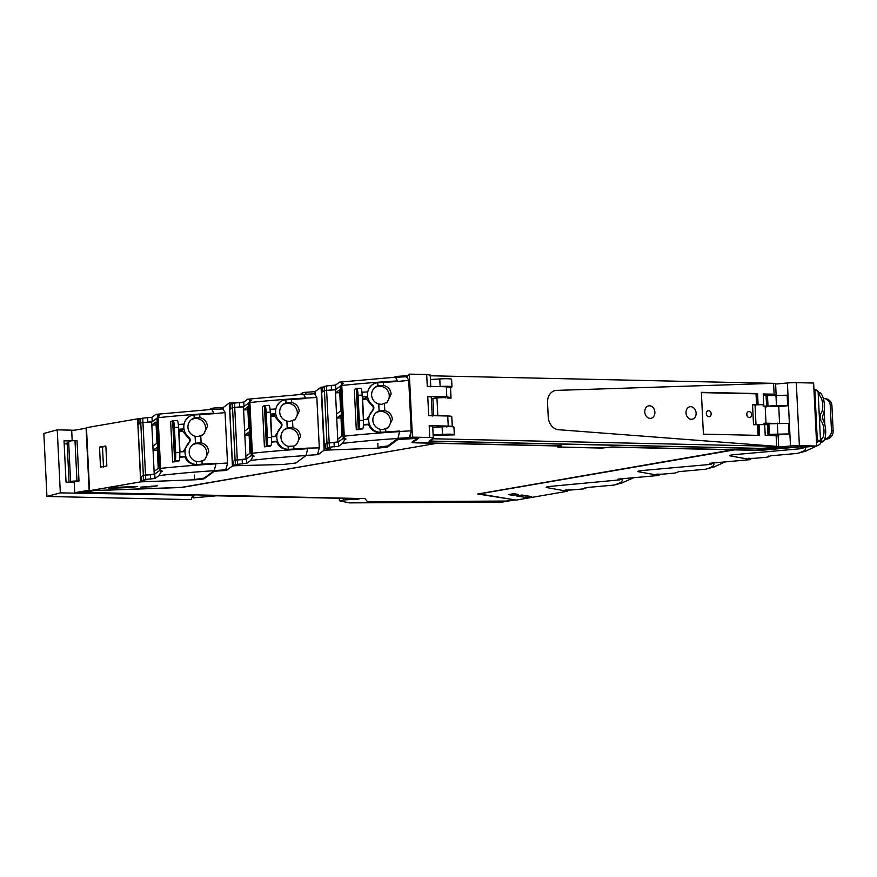 <?xml version="1.0" encoding="UTF-8"?>
<svg xmlns="http://www.w3.org/2000/svg" width="877" height="877" viewBox="0 0 877 877"><rect width="100%" height="100%" fill="white"/><g stroke="black" fill="none" stroke-linecap="round" stroke-linejoin="round"><path stroke-width="1.32" d="M89.542 490.682L86.461 427.669L137.59 418.844L140.682 481.857L89.542 490.682L181.32 487.404L436.834 443.302L416.619 442.863A11.664 1.085 177.2 0 1 411.982 442.216A11.664 1.085 177.2 0 1 412.091 442.063L417.057 438.412A130.826 12.212 177.2 0 0 412.037 438.675L400.668 439.355L400.603 438.16M106.841 466.016L105.854 446.009L99.529 447.106L100.504 467.112L106.841 466.016M226.277 468.482L226.365 470.467L232.416 466.027L234.038 465.961M226.365 470.467A130.794 12.212 177.2 0 0 217.189 471.026L214.021 471.475L213.988 470.872M140.682 481.857L194.562 479.796A8.869 0.833 177.2 0 0 204.308 478.612L214.021 471.475M305.996 455.415L318.11 454.637L324.15 450.197L378.042 448.136L387.787 446.952L397.5 439.805L400.668 439.355M303.014 394.442L314.481 393.751L316.838 397.467L319.305 447.884L307.882 448.114L305.996 455.547L307.421 455.316M108.912 488.27L131.857 487.459L137.163 486.538L114.207 487.36L108.912 488.27M151.995 486.735L157.334 485.814L140.484 487.152L151.995 486.735L151.962 486.011M514.996 499.901L502.258 502.093L349.408 502.883L339.717 500.855L343.389 500.054A15.205 1.414 177.2 0 1 356.292 499.43L359.691 498.761L357.904 498.629L216.367 495.801L193.203 497.862L193.072 495.286L193.203 497.862L194.135 495.308L74.731 492.677L89.52 490.177M729.598 455.623L730.256 455.897C728.721 455.503 730.267 455.064 734.893 454.604L800.745 448.706L802.981 448.224L802.937 447.281L803.014 448.268L801.074 446.755A130.859 12.212 177.2 0 0 800.712 446.634M418.033 438.226L413.571 441.504A10.14 0.943 177.2 0 0 413.484 441.635L413.505 442.14A10.14 0.943 177.2 0 0 417.54 442.699L561.258 445.867L558.912 446.557M410.403 438.127L412.42 437.13L429.763 437.513L429.193 425.663L432.624 426.277M412.256 441.942A11.664 1.085 177.2 0 0 413.516 442.183M437.634 443.148L181.769 487.48L94.19 490.616L83.775 492.414L91.175 490.627M137.59 418.844L140.112 418.757M209.439 409.57L210.94 408.463L214.109 408.013A130.794 12.212 -2.8 0 1 223.284 407.454L229.335 403.014L241.285 402.554M324.15 450.197L321.07 387.185L315.029 391.624L302.894 392.545L300.153 394.497M321.07 387.185L322.889 387.108M393.718 377.318L397.588 376.343A130.837 12.212 -2.8 0 1 407.345 375.762M72.188 440.703L71.695 430.673L86.494 428.173M86.089 428.195L89.114 490.199M99.529 447.106L102.499 446.963L103.475 466.97M102.499 446.963L105.876 446.382M232.416 466.027L229.335 403.014M223.284 407.454L223.383 409.34M131.824 486.735L131.857 487.459M70.818 482.394L73.295 481.966L72.177 481.791C69.678 481.429 71.278 481.155 76.968 480.969L78.985 481.013L77.012 440.692L74.994 440.649C69.294 440.824 67.704 441.109 70.204 441.471M78.985 481.013L74.205 481.846L74.731 492.677M356.292 499.43L356.248 498.662M343.389 500.054L343.313 498.596M567.244 490.046L567.298 491.273L516.169 500.098L478.875 493.817M801.096 447.259A130.859 12.212 177.2 0 0 799.857 446.864L766.312 449.868A11.664 1.085 177.2 0 1 754.615 450.318L734.4 449.868L478.886 493.97M733.578 449.671L477.713 494.014L513.286 499.616M83.775 492.414L365.007 498.618L367.529 501.765L506.391 501.052L513.297 499.857M407.367 376.123L409.34 374.117L412.42 437.13M318.11 454.637L318.044 453.321M315.029 391.624L315.15 394.19M68.932 443.038C66.564 442.83 66.531 442.512 68.844 442.074M72.177 481.791L70.599 481.583L68.625 441.252M567.298 491.273L546.788 487.568A8.869 0.833 177.2 0 1 546.13 487.294A8.869 0.833 177.2 0 1 551.425 486.275L619.502 479.894A130.794 12.212 177.2 0 0 618.066 479.105L659.044 475.433L638.522 471.738L638.489 471.113M730.234 455.284L730.256 455.897L750.778 459.603L709.8 463.275L711.247 464.065L708.846 464.547L643.159 470.434C638.533 470.905 636.987 471.333 638.522 471.738L637.864 471.453M711.203 463.144L710.852 464.284M525.959 497.467L531.265 496.557L521.936 495.023L516.641 495.943L525.959 497.467L525.871 495.669M513.769 493.674L508.43 494.595L513.111 495.362L518.45 494.442L513.769 493.674M733.589 449.846L611.214 447.149L601.841 448.07L557.816 447.106L560.008 445.845M437.645 443.323L560.019 446.02M658.978 474.194L659.044 475.433M513.111 495.362L513.034 493.806M750.778 459.603L750.723 458.364M768.877 423.843L764.064 423.997L764.119 424.6L767.594 424.676M449.978 398.103L450.734 397.544L446.799 396.853L427.757 396.426L431.199 397.04M431.363 398.618L436.943 397.763C442.633 397.226 445.461 397.248 445.395 397.851L445.768 397.654M450.734 397.544L450.339 387.327M450.241 387.459L446.305 386.768L446.799 396.853M409.34 374.117L426.682 374.501L427.263 386.351L446.305 386.768M432.712 426.156L433.282 437.996A8.869 0.833 177.2 0 1 433.205 438.116L429.05 441.175L762.299 448.52L790.484 445.998A8.869 0.833 177.2 0 1 799.385 445.669L816.717 446.042L813.637 383.041L796.294 382.657A8.869 0.833 -2.8 0 0 787.403 382.986L775.619 384.049M778.074 434.652L769.228 434.334L768.712 423.788L788.544 423.394L789.059 433.94L778.096 434.915M767.496 395.648L787.162 395.198L787.678 405.744L778.754 406.544M764.119 424.6L766.377 424.04M766.388 424.325L767.583 424.347M437.634 427.121L438.368 427C444.08 426.463 446.897 426.485 446.832 427.088M452.214 426.748A10.14 0.943 177.2 0 0 452.258 426.65A10.14 0.943 177.2 0 0 448.235 426.09L429.193 425.663M452.258 426.65L451.765 416.564A10.14 0.943 177.2 0 0 447.741 416.005L428.7 415.588L427.757 396.426M430.125 375.115L426.682 374.501M433.282 437.996A8.869 0.833 177.2 0 0 429.763 437.513M410.261 435.211L410.425 438.632A130.859 12.212 177.2 0 1 418.8 438.182L413.593 442.008A10.14 0.943 177.2 0 0 413.505 442.14M816.717 446.042L802.861 447.281A130.859 12.212 177.2 0 0 800.964 446.612L755.525 450.153L611.795 446.985L601.929 447.95L558.934 447.007M769.228 434.334L789.059 433.94M775.937 394.946L776.452 405.503L787.678 405.744M776.452 405.503L767.868 406.128L767.342 395.593M776.945 406.325L769.842 406.172M397.884 438.347L409.351 437.612L410.984 432.01A42.929 5.964 88 0 0 411.192 430.815L408.726 380.399A42.929 5.964 88 0 0 408.419 379.577L406.369 376.693L394.902 377.373M341.131 394.924L340.44 394.957L342.162 430.234L342.841 429.752L343.258 438.314L337.908 442.249L326.989 443.082L324.238 444.891L325.246 444.847M411.192 430.815A147.007 13.725 177.2 0 0 399.791 431.473L399.769 431.045A147.007 13.725 177.2 0 0 385.814 431.977A15.205 1.425 177.2 0 1 380.3 432.273L381.1 432.317A147.007 13.725 177.2 0 1 385.737 431.977A15.205 1.414 177.2 0 0 385.814 431.977A147.007 13.725 177.2 0 1 399.769 431.045L397.884 438.489A131.638 12.289 177.2 0 0 342.578 443.378L338.643 446.272L338.434 441.865L326.989 443.082L325.214 444.288L325.433 448.706L330.684 449.002M322.648 391.866L324.424 390.66L321.673 392.457L324.238 444.891M322.648 391.822L322.44 387.459A6.084 0.57 -2.8 0 1 322.506 387.36L326.397 385.935L326.606 390.353L324.424 390.66L335.869 389.443L340.693 385.891L335.343 389.827L326.606 390.353L329.39 447.182L338.643 446.272M408.726 380.399L397.347 381.495A147.007 13.725 177.2 0 0 383.392 382.416L383.534 385.409C388.018 386.549 390.561 389.443 391.142 394.102L387.119 402.357L381.638 404.352L378.765 404.045A9.636 9.494 53.7 0 1 377.877 385.748L383.534 385.409M384.433 403.771L384.773 410.611C389.256 411.752 391.789 414.646 392.381 419.305L388.347 427.559L382.865 429.555L380.004 429.248A9.636 9.494 53.7 0 1 379.105 410.951L378.765 404.045M340.44 394.957L341.109 394.464L340.693 385.891L343.258 438.314L338.434 441.865M337.897 442.041L335.343 389.827M339.761 392.699L335.485 392.852L339.618 389.816L340.66 410.984L336.527 414.021M341 417.901L336.724 418.055L340.857 415.018L341.887 436.187L337.755 439.224M365.194 399.123L365.051 398.399L367.31 396.744L362.278 397.007M386.231 402.938A9.636 9.494 53.7 0 0 374.764 387.568M384.773 410.611L379.105 410.951M387.47 428.14A9.636 9.494 53.7 0 0 375.992 412.771M380.3 432.273L380.004 429.248M371.64 385.211L369.042 388.39A11.324 11.171 53.7 0 1 377.724 382.734L377.877 382.712A15.205 1.425 177.2 0 0 383.392 382.416A147.007 13.725 177.2 0 1 397.347 381.495L397.314 380.925A44.321 6.161 -92 0 0 394.891 377.242L339.585 382.131L335.65 385.025L326.397 385.935M366.696 419.513L372.933 410.239A13.144 12.958 53.7 0 0 370.938 427.242A11.324 11.171 53.7 0 0 380.147 432.262M364.317 419.644A45.626 4.253 -2.8 0 1 367.266 419.096M362.639 399.616A45.626 4.253 -2.8 0 1 366.279 398.936L371.804 405.58L372.506 405.064A3.53 3.486 -126.3 0 1 372.933 410.239M369.042 388.39A13.144 12.958 53.7 0 0 372.506 405.064M372.265 410.721C373.788 408.693 373.635 406.972 371.804 405.58M397.314 380.925A147.007 13.725 -2.8 0 0 341.767 385.474L342.096 384.192C343.674 383.446 343.663 383.139 342.074 383.249L339.585 382.131M344.749 438.007L344.825 439.574L342.578 443.378M362.596 398.618A136.363 12.727 -2.8 0 1 365.051 398.399M399.791 431.616A147.007 13.725 177.2 0 0 344.255 436.165L343.422 436.834L341.449 385.485M341.767 385.474L344.255 436.165C343.05 436.691 343.214 437.305 344.727 438.007L346.031 439.037L344.825 439.574M329.39 447.182L325.499 448.607L325.29 444.2M397.884 438.489L387.777 445.911L377.998 447.281M342.118 384.181L342.074 383.249C343.663 383.139 343.674 383.446 342.096 384.192M363.451 424.49L369.085 424.194L368.493 424.632L370.182 427.801C372.747 430.947 376.069 432.482 380.136 432.383M362.464 397.544L363.429 419.688L368.417 419.425L368.691 420.489M368.493 424.632A147.007 13.725 177.2 0 0 363.429 425.06M358.605 428.787L362.76 428.634L361.927 429.248A147.007 13.725 177.2 0 0 357.454 429.653A147.007 13.725 177.2 0 0 356.292 429.763L358.287 428.93A25.345 2.368 177.2 0 0 358.605 428.787L358.836 428.502A7.608 1.052 88 0 0 359.296 420.467L358.068 395.264L362.179 395.11A7.608 1.052 -92 0 0 360.885 388.27L356.753 388.412M362.179 395.11L363.418 420.313A7.608 1.052 -92 0 1 362.76 428.634M361.96 392.216L367.507 391.931M358.287 428.93L356.314 388.599L354.319 389.432L356.292 429.763M358.068 395.264A7.608 1.052 -92 0 0 356.873 388.445L358.836 428.502M249.243 411.993L248.553 412.015L250.274 447.303L250.943 446.81L251.37 455.382L246.02 459.318L235.102 460.151L232.35 461.949L229.785 409.526L232.537 407.717L234.718 407.421L232.537 407.717L235.102 460.151L233.326 461.357L233.545 465.764L283.348 464.481L295.889 462.979L305.996 455.547A131.638 12.289 177.2 0 0 250.69 460.447L246.755 463.341L246.547 458.934L235.31 460.074L235.321 464.558L233.611 465.676L233.403 461.258M233.359 461.916L232.35 461.949M319.305 447.884L317.463 454.681M248.553 412.015L249.221 411.532L248.805 402.96L243.455 406.884L234.718 407.421L243.981 406.5L248.805 402.96L251.37 455.382L246.547 458.934M246.009 459.109L243.455 406.884M247.873 409.756L243.598 409.91L247.731 406.873L248.772 428.053L244.639 431.089M249.112 434.97L244.836 435.124L248.969 432.076L250 453.256L245.867 456.292M307.882 448.114A147.007 13.725 177.2 0 0 293.927 449.035A15.205 1.425 177.2 0 1 288.412 449.331L289.202 449.386A147.007 13.725 177.2 0 1 293.85 449.046A15.205 1.414 177.2 0 0 293.927 449.035A147.007 13.725 177.2 0 1 307.882 448.114M274.808 436.582L281.046 427.296A13.144 12.958 53.7 0 0 279.05 444.31A11.324 11.171 53.7 0 0 288.259 449.331L288.116 446.316L293.784 446.042L293.927 449.035M272.429 436.702A45.626 4.253 -2.8 0 1 275.378 436.165M273.295 416.191L273.164 415.468L275.422 413.812L270.379 414.076M307.904 448.684A147.007 13.725 177.2 0 0 252.357 453.234L251.535 453.891L249.002 402.236L249.879 402.532A147.007 13.725 -2.8 0 1 305.426 397.994L305.459 398.564A147.007 13.725 177.2 0 0 291.504 399.484L291.646 402.477C296.13 403.606 298.673 406.511 299.254 411.17L295.22 419.414L289.75 421.409L286.878 421.113A9.636 9.494 -126.3 0 1 285.99 402.806L285.836 399.791A11.324 11.171 -126.3 0 0 277.154 405.459A13.133 12.947 -126.3 0 0 275.575 412.354M292.545 420.839L292.885 427.68C297.369 428.809 299.901 431.714 300.482 436.373L296.459 444.617L293.784 446.042M280.377 427.79C281.901 425.762 281.747 424.04 279.916 422.637L280.618 422.133A13.144 12.958 -126.3 0 1 275.564 412.354M270.752 416.685A45.626 4.253 -2.8 0 1 274.391 415.994L279.916 422.637M288.116 446.316A9.636 9.494 -126.3 0 1 287.217 428.02L292.885 427.68M280.618 422.133A3.53 3.486 -126.3 0 1 281.046 427.296M285.836 399.791L285.99 399.78A15.205 1.425 177.2 0 0 291.504 399.484A147.007 13.725 177.2 0 1 305.459 398.564L305.437 398.125A147.007 13.725 177.2 0 1 316.838 397.467M294.343 419.995A9.636 9.494 53.7 0 0 282.876 404.637M291.646 402.477L285.99 402.806M295.582 445.209A9.636 9.494 53.7 0 0 284.104 429.84M230.761 408.934L232.537 407.717L232.317 403.31L230.618 404.429A6.084 0.57 -2.8 0 0 230.552 404.516L230.761 408.89M249.561 402.543L250.208 401.26C251.787 400.515 251.776 400.197 250.186 400.318L247.698 399.199L243.762 402.094L232.317 403.31M249.879 402.532L252.357 453.234C251.162 453.76 251.326 454.374 252.839 455.064L252.938 456.632L250.69 460.447M270.708 415.687A136.363 12.727 -2.8 0 1 273.164 415.468M305.426 397.994A44.321 6.161 -92 0 0 303.003 394.299L247.698 399.199M252.938 456.632L254.144 456.106L252.839 455.064M235.321 464.558L246.755 463.341M250.23 401.249L250.186 400.318C251.776 400.197 251.787 400.515 250.208 401.26M271.563 441.548L277.198 441.263L276.606 441.701L278.294 444.858C280.859 448.015 284.17 449.55 288.248 449.452M271.497 436.757L276.529 436.494L276.803 437.557M270.401 414.393L271.541 436.757M277.154 405.459L279.752 402.28M276.606 441.701A147.007 13.725 177.2 0 0 271.541 442.129M266.718 445.845L270.872 445.702L270.039 446.316A147.007 13.725 177.2 0 0 265.567 446.722A147.007 13.725 177.2 0 0 264.405 446.821L266.4 445.998A25.345 2.368 177.2 0 0 266.718 445.845L266.937 445.571A7.608 1.052 88 0 0 267.408 437.535L266.18 412.333L270.291 412.179A7.608 1.052 -92 0 0 268.998 405.338L264.865 405.481M270.291 412.179L271.519 437.382A7.608 1.052 -92 0 1 270.872 445.702M270.061 409.285L275.619 409M266.4 445.998L264.426 405.667L262.431 406.5L264.405 446.821M266.18 412.333A7.608 1.052 -92 0 0 264.986 405.514L266.937 445.571M816.443 440.375A42.929 39.202 -80.7 0 0 817.276 439.772L814.81 389.355A42.929 39.202 -80.7 0 0 813.922 388.917L816.224 389.969A147.007 13.725 -2.8 0 1 816.838 390.32L816.86 390.747A147.007 13.725 -2.8 0 1 818.131 392.008A15.205 1.414 -2.8 0 1 818.131 392.008A15.205 1.425 -2.8 0 0 819.348 392.457L819.557 395.483L818.636 394.847M806.226 446.985L804.034 446.667M817.276 439.772L819.304 440.736L816.542 442.556M819.304 440.736L819.282 440.298A147.007 13.725 -2.8 0 1 820.554 441.559A15.205 1.414 -2.8 0 1 820.554 441.559A147.007 13.725 -2.8 0 1 820.675 442.008L821.771 442.008A15.205 1.425 -2.8 0 1 820.554 441.559L818.131 392.008A147.007 13.725 -2.8 0 0 816.86 390.747L813.922 388.862M814.81 389.355A147.007 13.725 -2.8 0 1 816.224 389.969M820.412 438.566L821.683 438.993A9.636 3.815 84.9 0 0 822.056 438.708A9.636 3.815 84.9 0 0 823.01 424.72A9.636 3.815 84.9 0 0 820.784 420.697L819.874 420.061M819.184 413.363L820.455 413.791A9.636 3.815 84.9 0 0 822.736 405.086A9.636 3.815 84.9 0 0 821.234 398.037A9.636 3.815 84.9 0 0 819.557 395.483M819.578 414.01L820.455 413.791L820.784 420.697M821.771 442.008L821.826 442.008A11.324 4.495 84.9 0 0 822.045 442.008A11.324 4.495 84.9 0 0 825.202 437.261A13.144 5.207 84.9 0 0 825.652 430.563A13.144 5.207 84.9 0 0 823.306 420.324A3.53 1.403 -95.1 0 1 822.988 415.139A13.144 5.207 84.9 0 0 824.413 405.36A13.133 5.207 84.9 0 0 823.306 398.41A11.324 4.495 84.9 0 0 823.295 398.377A11.324 4.495 84.9 0 0 819.403 392.468M820.806 439.213L821.683 438.993L821.826 442.008M806.051 451.041L797.346 453.409L770.675 455.799L767.013 457.191L756.851 458.123A6.084 0.57 177.2 0 1 748.75 458.232M802.981 447.632L804.889 447.467A44.321 40.474 99.3 0 0 806.972 446.919M805.152 451.348L818.91 444.935A147.007 13.725 177.2 0 0 820.708 442.633A147.007 13.725 177.2 0 0 819.304 440.868A44.321 40.474 99.3 0 1 816.553 442.699M819.304 440.868L819.282 440.298A147.007 13.725 -2.8 0 1 820.554 441.559M816.827 390.177A147.007 13.725 -2.8 0 1 818.23 391.942L818.241 392.129M797.346 453.409C804.472 451.26 806.983 449.276 804.889 447.467M822.045 442.008L820.675 442.008M823.328 398.476A7.608 6.939 99.3 0 1 824.523 398.564L826.2 398.838A7.608 6.939 -80.7 0 1 831.922 405.711L833.15 430.914L831.484 430.64A7.608 6.939 99.3 0 1 824.895 438.829L824.786 438.84M831.484 430.64L830.245 405.437A7.608 6.939 99.3 0 0 824.523 398.564M824.161 411.039L824.829 424.709M833.15 430.914A7.608 6.939 99.3 0 1 827.877 438.851L826.583 439.103A25.345 2.368 -2.8 0 0 825.323 439.234L824.61 439.3M714.251 462.881L712.277 462.497M714.295 466.871L705.59 469.239L678.919 471.629L675.257 473.021L665.095 473.953A6.084 0.57 177.2 0 1 656.994 474.062M711.236 463.462L713.133 463.297A44.321 40.474 99.3 0 0 715.018 462.804M705.59 469.239C712.716 467.09 715.226 465.106 713.133 463.297M214.218 470.565L225.685 469.831L227.329 464.229A42.929 5.964 88 0 0 227.527 463.034L225.06 412.618A42.929 5.964 88 0 0 224.764 411.795L222.714 408.901L211.236 409.592M157.476 427.143L156.786 427.176L158.507 462.453L159.175 461.96L159.603 470.532L154.242 474.468L143.335 475.301L140.583 477.099L141.581 477.066M227.527 463.034A147.007 13.725 177.2 0 0 216.126 463.692L216.115 463.264A147.007 13.725 177.2 0 0 202.159 464.185A15.205 1.425 177.2 0 1 196.645 464.481L197.435 464.536A147.007 13.725 177.2 0 1 202.072 464.196A15.205 1.414 177.2 0 0 202.159 464.185A147.007 13.725 177.2 0 1 216.115 463.264L214.229 470.697A131.638 12.289 177.2 0 0 158.923 475.597L154.988 478.491L154.769 474.084L143.335 475.301L141.559 476.507L141.778 480.914L147.029 481.221M138.994 424.084L140.769 422.867L138.018 424.676L140.583 477.099M138.994 424.04L138.774 419.666A6.084 0.57 -2.8 0 1 138.851 419.579L142.732 418.154L142.951 422.571L140.769 422.867L152.203 421.651L157.038 418.11L151.688 422.045L142.951 422.571L145.735 479.401L154.988 478.491M225.06 412.618L213.681 413.714A147.007 13.725 177.2 0 0 199.737 414.635L199.879 417.627C204.363 418.757 206.895 421.662 207.487 426.321L203.453 434.564L197.983 436.56L195.111 436.264A9.636 9.494 53.7 0 1 194.212 417.956L199.879 417.627M200.778 435.99L201.118 442.83C205.602 443.97 208.134 446.864 208.715 451.523L204.692 459.778L199.211 461.773L196.349 461.466A9.636 9.494 53.7 0 1 195.45 443.17L195.111 436.264M156.786 427.176L157.454 426.682L157.038 418.11L159.603 470.532L154.769 474.084M154.242 474.26L151.688 422.045M156.106 424.917L151.831 425.06L155.963 422.023L157.005 443.203L152.872 446.24M157.334 450.12L153.069 450.274L157.202 447.226L158.233 468.406L154.1 471.442M181.528 431.341L181.396 430.618L183.655 428.963L178.612 429.226M202.576 435.145A9.636 9.494 53.7 0 0 191.109 419.787M201.118 442.83L195.45 443.17M203.804 460.359A9.636 9.494 53.7 0 0 192.337 444.99M196.645 464.481L196.349 461.466M187.985 417.43L185.387 420.609A11.324 11.171 53.7 0 1 194.069 414.942L194.223 414.931A15.205 1.425 177.2 0 0 199.737 414.635A147.007 13.725 177.2 0 1 213.681 413.714L213.659 413.144A44.321 6.161 -92 0 0 211.236 409.46L155.931 414.35L151.995 417.244L142.732 418.154M183.03 451.732L189.268 442.447A13.144 12.958 53.7 0 0 187.283 459.46A11.324 11.171 53.7 0 0 196.492 464.481M180.662 451.863A45.626 4.253 -2.8 0 1 183.611 451.315M178.985 431.835A45.626 4.253 -2.8 0 1 182.624 431.144L188.149 437.787L188.851 437.283A3.53 3.486 -126.3 0 1 189.268 442.447M185.387 420.609A13.144 12.958 53.7 0 0 188.851 437.283M188.599 442.94C190.134 440.912 189.98 439.191 188.149 437.787M213.659 413.144A147.007 13.725 -2.8 0 0 158.112 417.682L158.441 416.411C160.009 415.665 160.009 415.358 158.419 415.468L155.931 414.35M216.137 463.834A147.007 13.725 177.2 0 0 160.59 468.384C159.395 468.91 159.548 469.524 161.072 470.225L161.171 471.782L158.923 475.597M178.941 430.837A136.363 12.727 -2.8 0 1 181.396 430.618M158.112 417.682L160.59 468.384L159.767 469.042L157.794 417.704M161.171 471.782L162.366 471.256L161.072 470.225M145.735 479.401L141.844 480.826L141.625 476.419M214.229 470.697L204.122 478.129L194.551 479.489M158.419 415.468C160.009 415.358 160.009 415.665 158.441 416.411L158.419 415.468M179.796 456.709L185.431 456.413L184.828 456.851L186.527 460.008C189.092 463.166 192.403 464.7 196.481 464.602M179.719 451.907L184.762 451.644L185.036 452.707M178.634 429.544L179.774 451.907M184.828 456.851A147.007 13.725 177.2 0 0 179.774 457.279M174.951 460.995L179.094 460.853L178.261 461.466A147.007 13.725 177.2 0 0 173.799 461.872A147.007 13.725 177.2 0 0 172.637 461.982L174.633 461.149A25.345 2.368 177.2 0 0 174.951 460.995L175.17 460.721A7.608 1.052 88 0 0 175.641 452.685L174.413 427.483L178.524 427.329A7.608 1.052 -92 0 0 177.231 420.489L173.087 420.631M178.524 427.329L179.752 452.532A7.608 1.052 -92 0 1 179.094 460.853M178.294 424.435L183.852 424.15M174.633 461.149L172.659 420.817L170.664 421.651L172.637 461.982M174.413 427.483A7.608 1.052 -92 0 0 173.218 420.664L175.17 460.721M622.758 478.689L620.631 478.349M622.659 482.723L613.955 485.091L587.283 487.48L583.622 488.873L573.459 489.804A6.084 0.57 177.2 0 1 565.347 489.914M619.502 479.324L621.497 479.149A44.321 40.474 99.3 0 0 623.514 478.623M613.955 485.091C621.08 482.942 623.591 480.958 621.497 479.149M759.076 424.567L759.296 435.398L758.769 424.611L753.507 424.731L752.521 404.571L756.566 404.659L756.029 393.828L757.246 393.609L701.359 392.381L757.553 393.565L701.359 392.326L703.409 434.159L759.603 435.398L759.076 424.567L764.7 424.687L765.215 435.277L778.14 435.825L778.063 434.334M756.007 424.786L755.042 404.922L763.407 404.571L757.783 404.45L757.246 393.609L757.783 404.45L756.566 404.659M430.245 375.773L773.58 383.337L774.106 394.179L763.198 393.992L774.106 394.179L773.58 383.337L775.597 383.622L776.134 394.957M755.042 404.922L752.532 404.867M756.029 393.828L701.37 392.622M758.068 435.365L757.553 424.83M746.744 414.514A3.037 2.412 80.2 0 0 749.692 417.562A3.037 2.412 80.2 0 0 751.6 414.624A3.037 2.412 80.2 0 0 748.651 411.576A3.037 2.412 80.2 0 0 746.744 414.514M711.17 413.736A3.037 2.412 80.2 0 0 708.221 410.677A3.037 2.412 80.2 0 0 706.314 413.626A3.037 2.412 80.2 0 0 709.263 416.674A3.037 2.412 80.2 0 0 711.17 413.736M773.229 394.979L773.196 394.332L776.112 394.486M770.346 395.154L770.313 394.266L773.196 394.332M766.728 406.928L765.994 394.946L770.313 394.266M763.111 404.626L763.187 406.139L765.161 406.062L766.005 423.207L764.02 423.273L764.097 424.676M771.332 423.383L765.698 423.251L771.332 423.383M775.147 434.181L775.213 435.496M772.264 434.279L772.319 435.43M432.767 427.428L442.107 426.825A10.14 0.943 -2.8 0 1 453.946 427.187L454.308 434.751A10.14 0.943 -2.8 0 1 454.22 434.882L448.257 434.992M448.257 435.091L433.139 435.003L442.479 434.389A10.14 0.943 -2.8 0 1 454.308 434.751M437.82 415.786L436.943 397.818A30.958 2.894 -2.8 0 0 432.92 398.914L433.742 415.698M450.35 387.678L451.874 386.998A10.14 0.943 177.2 0 0 451.973 386.856A10.14 0.943 177.2 0 0 440.133 386.505L438.632 386.604M451.973 386.856L451.6 379.292A10.14 0.943 177.2 0 0 439.761 378.941L440.133 386.505M430.432 379.544L439.761 378.941M763.714 404.527L757.783 404.45L763.714 404.527L763.198 393.937L776.123 394.453M706.599 414.887A3.037 2.412 80.2 0 0 706.599 414.525A3.037 2.412 80.2 0 0 706.314 413.264M747.029 415.775A3.037 2.412 80.2 0 0 747.029 415.413A3.037 2.412 80.2 0 0 746.744 414.152M766.005 395.187L763.253 395.121M776.66 446.349L776.134 435.507L776.66 446.349L558.517 429.708A12.673 10.042 -99.8 0 1 548.235 416.915L547.533 402.773A12.673 10.042 -99.8 0 1 555.481 390.495A12.673 10.042 -99.8 0 1 556.588 390.386L773.58 383.337L556.588 390.386A12.673 10.042 80.2 0 0 555.481 390.495A12.673 10.042 80.2 0 0 547.533 402.773L548.235 416.915A12.673 10.042 80.2 0 0 558.517 429.708L776.66 446.349L433.271 438.774L430.936 440.495A10.14 0.943 177.2 0 0 430.837 440.627A10.14 0.943 177.2 0 0 431.341 440.89A10.14 0.943 177.2 0 0 434.871 441.186L757.575 448.3A10.14 0.943 177.2 0 0 767.748 447.917L777.658 446.963L778.677 446.623L776.66 446.349M767.978 435.332L767.572 424.073M451.808 417.419L452.455 426.77M436.943 397.818L445.384 397.577M447.215 398.048L451.052 398.136L450.537 387.546M447.95 435.321L440.353 435.156M433.271 438.774L433.238 438.094M691.372 419.294A6.336 5.021 80.2 0 0 692.139 419.239A6.336 5.021 80.2 0 0 696.075 412.618A6.336 5.021 80.2 0 0 690.758 406.687A6.336 5.021 80.2 0 0 689.98 406.742A6.336 5.021 80.2 0 0 686.044 413.363A6.336 5.021 80.2 0 0 691.372 419.294A6.336 5.021 80.2 0 0 692.139 419.239A6.336 5.021 80.2 0 0 696.075 412.618A6.336 5.021 80.2 0 0 690.758 406.687A6.336 5.021 80.2 0 0 689.98 406.742A6.336 5.021 80.2 0 0 686.044 413.363A6.336 5.021 80.2 0 0 691.372 419.294M650.131 418.384A6.336 5.021 80.2 0 0 650.898 418.329A6.336 5.021 80.2 0 0 654.834 411.708A6.336 5.021 80.2 0 0 649.517 405.777A6.336 5.021 80.2 0 0 648.75 405.843A6.336 5.021 80.2 0 0 644.803 412.453A6.336 5.021 80.2 0 0 650.131 418.384A6.336 5.021 80.2 0 0 650.898 418.329A6.336 5.021 80.2 0 0 654.834 411.708A6.336 5.021 80.2 0 0 649.517 405.777A6.336 5.021 80.2 0 0 648.75 405.843A6.336 5.021 80.2 0 0 644.803 412.453A6.336 5.021 80.2 0 0 650.131 418.384M758.09 404.396L757.553 393.565M771.87 423.328L766.005 423.207L765.161 406.062L778.743 406.369L779.565 423.196M192.567 495.275L60.327 492.863L57.246 429.851L74.282 430.234M74.227 482.35L66.049 482.164L64.032 440.824L69.634 440.956M57.246 429.851L43.85 433.457L46.93 496.459L60.327 492.863M192.589 495.779L191.208 499.517A12.673 1.184 -2.8 0 1 186.472 499.539L46.93 496.459M67.189 443.905L64.174 443.839M194.332 475.049L194.562 479.796M217.189 471.026L217.156 470.368M204.275 478.02L204.308 478.612M210.94 408.463L210.984 409.471M214.174 409.406L214.109 408.013M302.675 392.633L302.762 394.321M76.968 480.969L74.994 440.649M70.774 481.681L70.807 482.273M546.755 486.954L546.788 487.568M619.502 479.894L619.458 478.985M787.403 382.986L790.484 445.998M447.741 416.005L448.235 426.09M799.385 445.669L796.294 382.657M777.318 423.142L777.833 433.687M407.345 375.586L407.443 377.625L407.334 375.608M769.381 434.268L768.866 423.723M768 406.084L767.485 395.538M397.621 377.209L397.588 376.343M397.5 439.805L397.445 438.807M377.801 443.345L378.042 448.136M305.952 394.255L305.843 392.172M387.787 446.952L387.733 445.944M385.672 428.985L385.814 431.977M324.216 386.242L327.209 447.489M377.724 382.734L377.877 385.748M370.182 427.801L370.938 427.242M335.869 389.443L335.65 385.025M344.146 439.805L344.047 437.667M341.449 384.521L341.383 383.238M322.725 391.778L322.506 387.36M331.484 390.057L331.276 385.65M334.269 446.897L334.049 442.479M359.296 420.467L363.418 420.313M234.51 403.003L237.503 464.251M278.294 444.858L279.05 444.31M286.878 421.113L287.217 428.02M243.981 406.5L243.762 402.094M252.258 456.873L252.159 454.735M249.55 401.589L249.496 400.307M230.837 408.835L230.618 404.429M239.596 407.125L239.388 402.707M242.381 463.955L242.162 459.548M267.408 437.535L271.519 437.382M768.416 456.095L768.46 456.873M826.583 439.103L824.895 438.829M831.922 405.711L830.245 405.437M202.006 461.192L202.159 464.185M140.55 418.461L143.554 479.708M194.069 414.942L194.212 417.956M186.527 460.008L187.283 459.46M152.203 421.651L151.995 417.244M160.491 472.023L160.381 469.886M157.783 416.739L157.728 415.457M139.07 423.986L138.851 419.579M147.829 422.275L147.61 417.858M150.614 479.105L150.395 474.698M175.641 452.685L179.752 452.532M585.025 487.776L585.058 488.555M442.479 434.389L442.107 426.825M430.903 439.815L430.936 440.495M339.421 500.712L339.322 498.509M67.123 442.644L69.064 482.229M619.535 479.938L619.491 478.985M432.218 416.071L431.276 396.919M430.782 386.834L430.201 374.994M410.25 435.255L410.414 438.621M711.225 463.144L711.269 464.097M363.626 419.677L362.541 397.467M271.738 436.746L270.653 414.525M768.449 456.095L768.482 456.906M820.708 442.633L820.686 442.063M713.396 467.178L725.312 461.883M179.971 451.896L178.875 429.675M585.047 487.776L585.091 488.588M621.749 483.03L633.731 477.702M778.151 435.792L778.677 446.623M430.804 439.881L430.837 440.627"/></g></svg>
